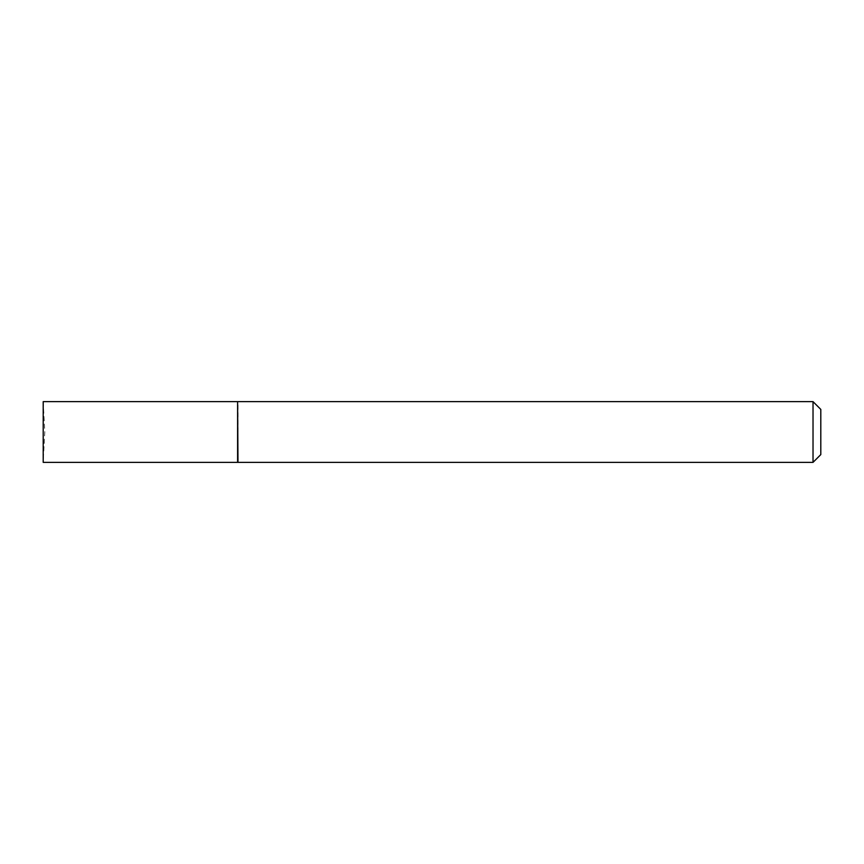 <?xml version="1.0" encoding="UTF-8"?>
<svg xmlns="http://www.w3.org/2000/svg" width="864" height="864" viewBox="0 0 864 864"><rect width="100%" height="100%" fill="white"/><g stroke="black" fill="none" stroke-linecap="round" stroke-linejoin="round"><path stroke-width="0.65" stroke-dasharray="4.32 3.24" d="M43.2 462.37L43.2 401.63L44.788 432L43.2 462.37M237.6 462.37L237.6 401.63M237.6 432L237.6 461.981L237.6 432M237.989 462.37L237.989 401.63M813.024 462.37L813.024 401.63M820.8 454.594L820.8 409.406"/><path stroke-width="1.3" d="M43.2 432L43.2 462.37L237.6 462.37L237.6 401.63L43.2 401.63L43.2 432M237.6 402.019L237.989 462.37L813.024 462.37L813.024 401.63L820.8 409.406L820.8 454.594L813.024 462.37M237.989 401.63L813.024 401.63"/></g></svg>

